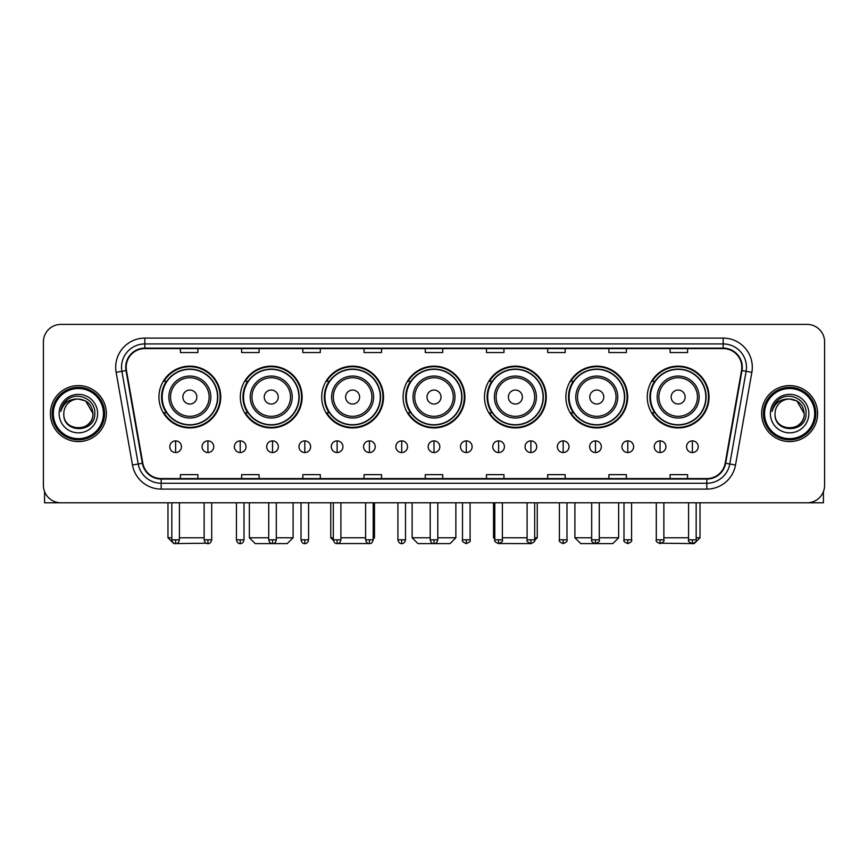 <?xml version="1.0" encoding="UTF-8"?>
<svg xmlns="http://www.w3.org/2000/svg" width="868" height="868" viewBox="0 0 868 868"><rect width="100%" height="100%" fill="white"/><g stroke="black" fill="none" stroke-linecap="round" stroke-linejoin="round"><path stroke-width="1.3" d="M647.257 397.034A30.901 30.901 0 0 0 678.158 427.935A30.901 30.901 0 0 0 709.048 397.034A30.901 30.901 0 0 0 678.158 366.144A30.901 30.901 0 0 0 647.257 397.034M565.871 397.034A30.901 30.901 0 0 0 596.772 427.935A30.901 30.901 0 0 0 627.673 397.034A30.901 30.901 0 0 0 596.772 366.144A30.901 30.901 0 0 0 565.871 397.034M484.485 397.034A30.901 30.901 0 0 0 515.386 427.935A30.901 30.901 0 0 0 546.287 397.034A30.901 30.901 0 0 0 515.386 366.144A30.901 30.901 0 0 0 484.485 397.034M403.099 397.034A30.901 30.901 0 0 0 434 427.935A30.901 30.901 0 0 0 464.901 397.034A30.901 30.901 0 0 0 434 366.144A30.901 30.901 0 0 0 403.099 397.034M321.713 397.034A30.901 30.901 0 0 0 352.614 427.935A30.901 30.901 0 0 0 383.515 397.034A30.901 30.901 0 0 0 352.614 366.144A30.901 30.901 0 0 0 321.713 397.034M240.327 397.034A30.901 30.901 0 0 0 271.228 427.935A30.901 30.901 0 0 0 302.129 397.034A30.901 30.901 0 0 0 271.228 366.144A30.901 30.901 0 0 0 240.327 397.034M158.952 397.034A30.901 30.901 0 0 0 189.842 427.935A30.901 30.901 0 0 0 220.743 397.034A30.901 30.901 0 0 0 189.842 366.144A30.901 30.901 0 0 0 158.952 397.034M166.363 412.777A28.275 28.275 0 0 1 166.363 381.302M247.738 412.777A28.275 28.275 0 0 1 247.738 381.302M329.124 412.777A28.275 28.275 0 0 1 329.124 381.302M410.51 412.777A28.275 28.275 0 0 1 410.51 381.302M491.896 412.777A28.275 28.275 0 0 1 491.896 381.302M573.281 412.777A28.275 28.275 0 0 1 573.281 381.302M654.667 412.777A28.275 28.275 0 0 1 654.667 381.302M43.4 341.884L43.4 485.299A17.49 17.49 0 0 0 60.89 502.789L807.11 502.789A17.49 17.49 0 0 0 824.6 485.299L824.6 341.884A17.49 17.49 0 0 0 807.11 324.404L60.89 324.404A17.49 17.49 0 0 0 43.4 341.884L43.4 485.299M50.398 413.591A27.982 27.982 0 0 0 78.38 441.584A27.982 27.982 0 0 0 106.363 413.591A27.982 27.982 0 0 0 78.38 385.609A27.982 27.982 0 0 0 50.398 413.591A27.982 27.982 0 0 0 78.38 441.584A27.982 27.982 0 0 0 106.363 413.591A27.982 27.982 0 0 0 78.38 385.609A27.982 27.982 0 0 0 50.398 413.591M761.637 413.591A27.982 27.982 0 0 0 789.62 441.584A27.982 27.982 0 0 0 817.602 413.591A27.982 27.982 0 0 0 789.62 385.609A27.982 27.982 0 0 0 761.637 413.591A27.982 27.982 0 0 0 789.62 441.584A27.982 27.982 0 0 0 817.602 413.591A27.982 27.982 0 0 0 789.62 385.609A27.982 27.982 0 0 0 761.637 413.591M126.185 367.251A18.651 18.651 0 0 1 144.837 348.589L723.163 348.589A18.651 18.651 0 0 1 741.532 370.484L725.192 463.186A18.651 18.651 0 0 1 706.812 478.594L161.188 478.594A18.651 18.651 0 0 1 142.808 463.186L126.468 370.484A18.651 18.651 0 0 1 126.185 367.251M125.719 367.251A19.118 19.118 0 0 0 126.012 370.571L142.352 463.262A19.118 19.118 0 0 0 161.188 479.06L706.812 479.06A19.118 19.118 0 0 0 725.648 463.262L741.988 370.571A19.118 19.118 0 0 0 723.163 348.122L144.837 348.122A19.118 19.118 0 0 0 125.719 367.251M116.138 372.307A29.154 29.154 0 0 1 144.837 338.097L723.163 338.097A29.154 29.154 0 0 1 751.862 372.307L735.521 465.009A29.154 29.154 0 0 1 706.812 489.096L161.188 489.096A29.154 29.154 0 0 1 132.478 465.009L116.138 372.307L121.878 371.298A23.317 23.317 0 0 1 144.837 343.934L723.163 343.934A23.317 23.317 0 0 1 746.122 371.298L729.782 463.989A23.317 23.317 0 0 1 706.812 483.259L161.188 483.259A23.317 23.317 0 0 1 138.218 463.989L121.878 371.298A23.317 23.317 0 0 1 121.52 367.251M807.11 324.404L60.89 324.404M60.89 502.789L807.11 502.789M824.6 485.299L824.6 341.884M725.648 463.262L729.782 463.989L746.122 371.298L751.862 372.307M425.255 348.589L425.255 352.538L442.745 352.538L442.745 348.589M364.039 348.589L364.039 352.538L381.529 352.538L381.529 348.589M302.824 348.589L302.824 352.538L320.314 352.538L320.314 348.589M241.619 348.589L241.619 352.538L259.109 352.538L259.109 348.589M180.403 348.589L180.403 352.538L197.893 352.538L197.893 348.589M486.471 348.589L486.471 352.538L503.961 352.538L503.961 348.589M547.686 348.589L547.686 352.538L565.176 352.538L565.176 348.589M608.891 348.589L608.891 352.538L626.381 352.538L626.381 348.589M670.107 348.589L670.107 352.538L687.597 352.538L687.597 348.589M442.745 478.594L442.745 474.655L425.255 474.655L425.255 478.594M381.529 478.594L381.529 474.655L364.039 474.655L364.039 478.594M320.314 478.594L320.314 474.655L302.824 474.655L302.824 478.594M259.109 478.594L259.109 474.655L241.619 474.655L241.619 478.594M197.893 478.594L197.893 474.655L180.403 474.655L180.403 478.594M503.961 478.594L503.961 474.655L486.471 474.655L486.471 478.594M565.176 478.594L565.176 474.655L547.686 474.655L547.686 478.594M626.381 478.594L626.381 474.655L608.891 474.655L608.891 478.594M687.597 478.594L687.597 474.655L670.107 474.655L670.107 478.594M44.561 491.581L44.561 502.789L112.189 502.789M103.444 413.591A25.064 25.064 0 0 0 78.38 388.528A25.064 25.064 0 0 0 53.306 413.591A25.064 25.064 0 0 0 78.38 438.666A25.064 25.064 0 0 0 103.444 413.591M104.616 413.591A26.235 26.235 0 0 0 78.38 387.356A26.235 26.235 0 0 0 52.145 413.591A26.235 26.235 0 0 0 78.38 439.826A26.235 26.235 0 0 0 104.616 413.591M92.952 413.591C92.084 404.738 87.234 399.888 78.38 399.02L85.672 400.973L92.952 413.591L85.672 400.973L78.38 399.02L85.672 400.973L92.952 413.591L85.672 400.973L78.38 399.02L85.672 400.973L92.952 413.591C93.842 432.394 62.908 432.394 63.809 413.591C62.507 433.826 95.48 433.371 94.796 413.591C95.881 399.714 77.686 390.893 67.205 399.833C63.548 402.882 61.411 406.766 60.782 411.475C63.527 402.795 69.397 398.64 78.38 399.02L85.672 400.973L92.952 413.591C93.842 432.394 62.908 432.394 63.809 413.591C62.908 432.394 93.842 432.394 92.952 413.591C93.842 432.394 62.908 432.394 63.809 413.591C62.908 432.394 93.842 432.394 92.952 413.591C93.842 432.394 62.908 432.394 63.809 413.591C62.908 432.394 93.842 432.394 92.952 413.591C93.842 432.394 62.908 432.394 63.809 413.591C62.908 432.394 93.842 432.394 92.952 413.591C93.842 432.394 62.908 432.394 63.809 413.591C62.908 432.394 93.842 432.394 92.952 413.591C93.842 432.394 62.908 432.394 63.809 413.591C62.908 432.394 93.842 432.394 92.952 413.591C93.842 432.394 62.908 432.394 63.809 413.591A14.572 14.572 0 0 1 78.38 399.02L85.672 400.973L92.952 413.591C93.538 424.908 78.988 432.427 70.113 425.602M59.143 413.591A19.237 19.237 0 0 0 78.38 432.839A19.237 19.237 0 0 0 97.617 413.591A19.237 19.237 0 0 0 78.38 394.354A19.237 19.237 0 0 0 59.143 413.591M67.194 399.833L62.897 404.944M62.637 405.443L63.017 404.738L62.637 405.443M206.258 543.216L173.817 543.596L167.98 537.769L171.831 537.769M179.416 537.769L204.132 537.769M196.841 397.034A6.998 6.998 0 0 0 189.842 390.047A6.998 6.998 0 0 0 182.855 397.034A6.998 6.998 0 0 0 189.842 404.032A6.998 6.998 0 0 0 196.841 397.034M210.837 397.034A20.984 20.984 0 0 0 189.842 376.05A20.984 20.984 0 0 0 168.859 397.034A20.984 20.984 0 0 0 189.842 418.029A20.984 20.984 0 0 0 210.837 397.034A20.984 20.984 0 0 1 189.842 418.029A20.984 20.984 0 0 1 168.859 397.034M217.542 397.034A27.689 27.689 0 0 0 189.842 369.345A27.689 27.689 0 0 0 162.153 397.034A27.689 27.689 0 0 0 189.842 424.734A27.689 27.689 0 0 0 217.542 397.034M220.157 397.034A30.315 30.315 0 0 1 163.933 412.777L166.743 412.777A27.95 27.95 0 0 0 208.342 417.996A27.95 27.95 0 0 0 208.342 376.083A27.95 27.95 0 0 0 166.743 381.302L163.933 381.302A30.315 30.315 0 0 1 220.157 397.034M276.306 537.769L293.091 537.769L287.265 543.596L255.203 543.596L249.366 537.769L268.722 537.769M278.227 397.034A6.998 6.998 0 0 0 271.228 390.047A6.998 6.998 0 0 0 264.23 397.034A6.998 6.998 0 0 0 271.228 404.032A6.998 6.998 0 0 0 278.227 397.034M292.223 397.034A20.984 20.984 0 0 0 271.228 376.05A20.984 20.984 0 0 0 250.244 397.034A20.984 20.984 0 0 0 271.228 418.029A20.984 20.984 0 0 0 292.223 397.034A20.984 20.984 0 0 1 271.228 418.029A20.984 20.984 0 0 1 250.244 397.034M298.918 397.034A27.689 27.689 0 0 0 271.228 369.345A27.689 27.689 0 0 0 243.539 397.034A27.689 27.689 0 0 0 271.228 424.734A27.689 27.689 0 0 0 298.918 397.034M301.543 397.034A30.315 30.315 0 0 1 245.318 412.777L248.129 412.777A27.95 27.95 0 0 0 289.728 417.996A27.95 27.95 0 0 0 289.728 376.083A27.95 27.95 0 0 0 248.129 381.302L245.318 381.302A30.315 30.315 0 0 1 301.543 397.034M368.716 543.542L336.545 543.563M340.896 537.769L365.612 537.769M373.197 537.769L374.477 537.769L373.197 539.05M359.612 397.034A6.998 6.998 0 0 0 352.614 390.047A6.998 6.998 0 0 0 345.616 397.034A6.998 6.998 0 0 0 352.614 404.032A6.998 6.998 0 0 0 359.612 397.034M373.598 397.034A20.984 20.984 0 0 0 352.614 376.05A20.984 20.984 0 0 0 331.63 397.034A20.984 20.984 0 0 0 352.614 418.029A20.984 20.984 0 0 0 373.598 397.034A20.984 20.984 0 0 1 352.614 418.029A20.984 20.984 0 0 1 331.63 397.034M380.303 397.034A27.689 27.689 0 0 0 352.614 369.345A27.689 27.689 0 0 0 324.925 397.034A27.689 27.689 0 0 0 352.614 424.734A27.689 27.689 0 0 0 380.303 397.034M330.751 502.789L330.751 537.769L333.323 537.769M382.929 397.034A30.315 30.315 0 0 1 326.704 412.777L329.514 412.777A27.95 27.95 0 0 0 371.113 417.996A27.95 27.95 0 0 0 371.113 376.083A27.95 27.95 0 0 0 329.514 381.302L326.704 381.302A30.315 30.315 0 0 1 382.929 397.034M437.787 537.769L455.863 537.769L450.036 543.596L417.964 543.596L412.137 537.769L430.213 537.769M440.998 397.034A6.998 6.998 0 0 0 434 390.047A6.998 6.998 0 0 0 427.002 397.034A6.998 6.998 0 0 0 434 404.032A6.998 6.998 0 0 0 440.998 397.034M454.984 397.034A20.984 20.984 0 0 0 434 376.05A20.984 20.984 0 0 0 413.016 397.034A20.984 20.984 0 0 0 434 418.029A20.984 20.984 0 0 0 454.984 397.034A20.984 20.984 0 0 1 434 418.029A20.984 20.984 0 0 1 413.016 397.034M461.689 397.034A27.689 27.689 0 0 0 434 369.345A27.689 27.689 0 0 0 406.311 397.034A27.689 27.689 0 0 0 434 424.734A27.689 27.689 0 0 0 461.689 397.034M464.315 397.034A30.315 30.315 0 0 1 408.09 412.777L410.9 412.777A27.95 27.95 0 0 0 452.499 417.996A27.95 27.95 0 0 0 452.499 376.083A27.95 27.95 0 0 0 410.9 381.302L408.09 381.302A30.315 30.315 0 0 1 464.315 397.034M531.422 543.596L499.284 543.542M502.388 537.769L527.104 537.769M534.677 537.769L537.249 537.769L534.634 540.384M522.384 397.034A6.998 6.998 0 0 0 515.386 390.047A6.998 6.998 0 0 0 508.388 397.034A6.998 6.998 0 0 0 515.386 404.032A6.998 6.998 0 0 0 522.384 397.034M536.37 397.034A20.984 20.984 0 0 0 515.386 376.05A20.984 20.984 0 0 0 494.402 397.034A20.984 20.984 0 0 0 515.386 418.029A20.984 20.984 0 0 0 536.37 397.034A20.984 20.984 0 0 1 515.386 418.029A20.984 20.984 0 0 1 494.402 397.034M543.075 397.034A27.689 27.689 0 0 0 515.386 369.345A27.689 27.689 0 0 0 487.697 397.034A27.689 27.689 0 0 0 515.386 424.734A27.689 27.689 0 0 0 543.075 397.034M493.523 502.789L493.523 537.769L494.803 537.769M545.701 397.034A30.315 30.315 0 0 1 489.476 412.777L492.286 412.777A27.95 27.95 0 0 0 533.874 417.996A27.95 27.95 0 0 0 533.874 376.083A27.95 27.95 0 0 0 492.286 381.302L489.476 381.302A30.315 30.315 0 0 1 545.701 397.034M599.278 537.769L618.634 537.769L612.797 543.596L580.735 543.596L574.909 537.769L591.694 537.769M603.77 397.034A6.998 6.998 0 0 0 596.772 390.047A6.998 6.998 0 0 0 589.773 397.034A6.998 6.998 0 0 0 596.772 404.032A6.998 6.998 0 0 0 603.77 397.034M617.756 397.034A20.984 20.984 0 0 0 596.772 376.05A20.984 20.984 0 0 0 575.777 397.034A20.984 20.984 0 0 0 596.772 418.029A20.984 20.984 0 0 0 617.756 397.034A20.984 20.984 0 0 1 596.772 418.029A20.984 20.984 0 0 1 575.777 397.034M624.461 397.034A27.689 27.689 0 0 0 596.772 369.345A27.689 27.689 0 0 0 569.082 397.034A27.689 27.689 0 0 0 596.772 424.734A27.689 27.689 0 0 0 624.461 397.034M627.087 397.034A30.315 30.315 0 0 1 570.862 412.777L573.672 412.777A27.95 27.95 0 0 0 615.26 417.996A27.95 27.95 0 0 0 615.26 376.083A27.95 27.95 0 0 0 573.672 381.302L570.862 381.302A30.315 30.315 0 0 1 627.087 397.034M696.169 537.769L700.02 537.769L694.183 543.596L661.741 543.216M663.868 537.769L688.584 537.769M685.145 397.034A6.998 6.998 0 0 0 678.158 390.047A6.998 6.998 0 0 0 671.159 397.034A6.998 6.998 0 0 0 678.158 404.032A6.998 6.998 0 0 0 685.145 397.034M699.141 397.034A20.984 20.984 0 0 0 678.158 376.05A20.984 20.984 0 0 0 657.163 397.034A20.984 20.984 0 0 0 678.158 418.029A20.984 20.984 0 0 0 699.141 397.034A20.984 20.984 0 0 1 678.158 418.029A20.984 20.984 0 0 1 657.163 397.034M705.847 397.034A27.689 27.689 0 0 0 678.158 369.345A27.689 27.689 0 0 0 650.457 397.034A27.689 27.689 0 0 0 678.158 424.734A27.689 27.689 0 0 0 705.847 397.034M708.472 397.034A30.315 30.315 0 0 1 652.248 412.777L655.058 412.777A27.95 27.95 0 0 0 696.646 417.996A27.95 27.95 0 0 0 696.646 376.083A27.95 27.95 0 0 0 655.058 381.302L652.248 381.302A30.315 30.315 0 0 1 708.472 397.034M175.618 440.879A5.826 5.826 0 0 0 169.792 446.705A5.826 5.826 0 0 0 175.618 452.543A5.826 5.826 0 0 0 181.455 446.705A5.826 5.826 0 0 0 175.618 440.879L175.618 452.543A5.826 5.826 0 0 0 181.455 446.705A5.826 5.826 0 0 0 175.618 440.879M207.919 440.879A5.826 5.826 0 0 0 202.092 446.705A5.826 5.826 0 0 0 207.919 452.543A5.826 5.826 0 0 0 213.745 446.705A5.826 5.826 0 0 0 207.919 440.879L207.919 452.543A5.826 5.826 0 0 0 213.745 446.705A5.826 5.826 0 0 0 207.919 440.879M240.219 440.879A5.826 5.826 0 0 0 234.382 446.705A5.826 5.826 0 0 0 240.219 452.543A5.826 5.826 0 0 0 246.045 446.705A5.826 5.826 0 0 0 240.219 440.879L240.219 452.543A5.826 5.826 0 0 0 246.045 446.705A5.826 5.826 0 0 0 240.219 440.879M272.509 440.879A5.826 5.826 0 0 0 266.682 446.705A5.826 5.826 0 0 0 272.509 452.543A5.826 5.826 0 0 0 278.346 446.705A5.826 5.826 0 0 0 272.509 440.879L272.509 452.543A5.826 5.826 0 0 0 278.346 446.705A5.826 5.826 0 0 0 272.509 440.879M304.809 440.879A5.826 5.826 0 0 0 298.983 446.705A5.826 5.826 0 0 0 304.809 452.543A5.826 5.826 0 0 0 310.635 446.705A5.826 5.826 0 0 0 304.809 440.879L304.809 452.543A5.826 5.826 0 0 0 310.635 446.705A5.826 5.826 0 0 0 304.809 440.879M337.109 440.879A5.826 5.826 0 0 0 331.283 446.705A5.826 5.826 0 0 0 337.109 452.543A5.826 5.826 0 0 0 342.936 446.705A5.826 5.826 0 0 0 337.109 440.879L337.109 452.543A5.826 5.826 0 0 0 342.936 446.705A5.826 5.826 0 0 0 337.109 440.879M369.41 440.879A5.826 5.826 0 0 0 363.573 446.705A5.826 5.826 0 0 0 369.41 452.543A5.826 5.826 0 0 0 375.236 446.705A5.826 5.826 0 0 0 369.41 440.879L369.41 452.543A5.826 5.826 0 0 0 375.236 446.705A5.826 5.826 0 0 0 369.41 440.879M401.7 440.879A5.826 5.826 0 0 0 395.873 446.705A5.826 5.826 0 0 0 401.7 452.543A5.826 5.826 0 0 0 407.537 446.705A5.826 5.826 0 0 0 401.7 440.879L401.7 452.543A5.826 5.826 0 0 0 407.537 446.705A5.826 5.826 0 0 0 401.7 440.879M434 440.879A5.826 5.826 0 0 0 428.174 446.705A5.826 5.826 0 0 0 434 452.543A5.826 5.826 0 0 0 439.826 446.705A5.826 5.826 0 0 0 434 440.879L434 452.543A5.826 5.826 0 0 0 439.826 446.705A5.826 5.826 0 0 0 434 440.879M466.3 440.879A5.826 5.826 0 0 0 460.463 446.705A5.826 5.826 0 0 0 466.3 452.543A5.826 5.826 0 0 0 472.127 446.705A5.826 5.826 0 0 0 466.3 440.879L466.3 452.543A5.826 5.826 0 0 0 472.127 446.705A5.826 5.826 0 0 0 466.3 440.879M498.59 440.879A5.826 5.826 0 0 0 492.764 446.705A5.826 5.826 0 0 0 498.59 452.543A5.826 5.826 0 0 0 504.427 446.705A5.826 5.826 0 0 0 498.59 440.879L498.59 452.543A5.826 5.826 0 0 0 504.427 446.705A5.826 5.826 0 0 0 498.59 440.879M530.89 440.879A5.826 5.826 0 0 0 525.064 446.705A5.826 5.826 0 0 0 530.89 452.543A5.826 5.826 0 0 0 536.717 446.705A5.826 5.826 0 0 0 530.89 440.879L530.89 452.543A5.826 5.826 0 0 0 536.717 446.705A5.826 5.826 0 0 0 530.89 440.879M563.191 440.879A5.826 5.826 0 0 0 557.365 446.705A5.826 5.826 0 0 0 563.191 452.543A5.826 5.826 0 0 0 569.017 446.705A5.826 5.826 0 0 0 563.191 440.879L563.191 452.543A5.826 5.826 0 0 0 569.017 446.705A5.826 5.826 0 0 0 563.191 440.879M595.491 440.879A5.826 5.826 0 0 0 589.654 446.705A5.826 5.826 0 0 0 595.491 452.543A5.826 5.826 0 0 0 601.318 446.705A5.826 5.826 0 0 0 595.491 440.879L595.491 452.543A5.826 5.826 0 0 0 601.318 446.705A5.826 5.826 0 0 0 595.491 440.879M627.781 440.879A5.826 5.826 0 0 0 621.955 446.705A5.826 5.826 0 0 0 627.781 452.543A5.826 5.826 0 0 0 633.618 446.705A5.826 5.826 0 0 0 627.781 440.879L627.781 452.543A5.826 5.826 0 0 0 633.618 446.705A5.826 5.826 0 0 0 627.781 440.879M660.081 440.879A5.826 5.826 0 0 0 654.255 446.705A5.826 5.826 0 0 0 660.081 452.543A5.826 5.826 0 0 0 665.908 446.705A5.826 5.826 0 0 0 660.081 440.879L660.081 452.543A5.826 5.826 0 0 0 665.908 446.705A5.826 5.826 0 0 0 660.081 440.879M692.382 440.879A5.826 5.826 0 0 0 686.545 446.705A5.826 5.826 0 0 0 692.382 452.543A5.826 5.826 0 0 0 698.208 446.705A5.826 5.826 0 0 0 692.382 440.879L692.382 452.543A5.826 5.826 0 0 0 698.208 446.705A5.826 5.826 0 0 0 692.382 440.879M823.439 491.581L823.439 502.789L755.811 502.789M814.694 413.591A25.064 25.064 0 0 0 789.62 388.528A25.064 25.064 0 0 0 764.556 413.591A25.064 25.064 0 0 0 789.62 438.666A25.064 25.064 0 0 0 814.694 413.591M815.855 413.591A26.235 26.235 0 0 0 789.62 387.356A26.235 26.235 0 0 0 763.384 413.591A26.235 26.235 0 0 0 789.62 439.826A26.235 26.235 0 0 0 815.855 413.591M775.048 413.591A14.572 14.572 0 0 1 789.62 399.02L796.911 400.973L804.191 413.591L796.911 400.973L789.62 399.02L796.911 400.973L804.191 413.591L796.911 400.973L789.62 399.02L796.911 400.973L804.191 413.591L796.911 400.973L789.62 399.02L796.911 400.973L804.191 413.591C805.092 432.394 774.158 432.394 775.048 413.591C773.746 433.826 806.719 433.371 806.036 413.591C807.121 399.714 788.925 390.893 778.444 399.833C774.788 402.882 772.65 406.766 772.021 411.475C774.766 402.795 780.636 398.64 789.62 399.02L796.911 400.973L804.191 413.591C805.092 432.394 774.158 432.394 775.048 413.591C774.158 432.394 805.092 432.394 804.191 413.591C805.092 432.394 774.158 432.394 775.048 413.591C774.158 432.394 805.092 432.394 804.191 413.591C805.092 432.394 774.158 432.394 775.048 413.591C774.158 432.394 805.092 432.394 804.191 413.591C805.092 432.394 774.158 432.394 775.048 413.591C774.158 432.394 805.092 432.394 804.191 413.591C805.092 432.394 774.158 432.394 775.048 413.591C774.158 432.394 805.092 432.394 804.191 413.591C804.777 424.908 790.227 432.427 781.352 425.602M789.62 399.02C798.473 399.888 803.334 404.738 804.191 413.591M770.383 413.591A19.237 19.237 0 0 0 789.62 432.839A19.237 19.237 0 0 0 808.857 413.591A19.237 19.237 0 0 0 789.62 394.354A19.237 19.237 0 0 0 770.383 413.591M778.444 399.833L774.147 404.944M773.876 405.443L774.267 404.738L773.876 405.443M723.163 338.097L723.163 348.122M121.878 371.298L126.012 370.571M161.188 489.096L161.188 479.06M706.812 479.06L706.812 489.096M132.478 465.009L142.352 463.262M741.988 370.571L746.122 371.298M144.837 338.097L144.837 348.122M729.782 463.989L735.521 465.009M209.123 397.034A19.28 19.28 0 0 0 189.842 377.754A19.28 19.28 0 0 0 170.562 397.034A19.28 19.28 0 0 0 189.842 416.314A19.28 19.28 0 0 0 209.123 397.034M290.509 397.034A19.28 19.28 0 0 0 271.228 377.754A19.28 19.28 0 0 0 251.948 397.034A19.28 19.28 0 0 0 271.228 416.314A19.28 19.28 0 0 0 290.509 397.034M371.895 397.034A19.28 19.28 0 0 0 352.614 377.754A19.28 19.28 0 0 0 333.334 397.034A19.28 19.28 0 0 0 352.614 416.314A19.28 19.28 0 0 0 371.895 397.034M453.28 397.034A19.28 19.28 0 0 0 434 377.754A19.28 19.28 0 0 0 414.72 397.034A19.28 19.28 0 0 0 434 416.314A19.28 19.28 0 0 0 453.28 397.034M534.666 397.034A19.28 19.28 0 0 0 515.386 377.754A19.28 19.28 0 0 0 496.105 397.034A19.28 19.28 0 0 0 515.386 416.314A19.28 19.28 0 0 0 534.666 397.034M616.052 397.034A19.28 19.28 0 0 0 596.772 377.754A19.28 19.28 0 0 0 577.491 397.034A19.28 19.28 0 0 0 596.772 416.314A19.28 19.28 0 0 0 616.052 397.034M697.438 397.034A19.28 19.28 0 0 0 678.158 377.754A19.28 19.28 0 0 0 658.877 397.034A19.28 19.28 0 0 0 678.158 416.314A19.28 19.28 0 0 0 697.438 397.034M175.618 539.809L171.831 539.809C172.493 542.511 173.752 543.78 175.618 543.596L175.618 539.809L179.416 539.809L179.416 502.789M207.919 539.809L204.132 539.809C204.794 542.511 206.052 543.78 207.919 543.596L207.919 539.809L211.705 539.809L211.705 502.789M240.219 539.809L236.422 539.809C237.083 542.511 238.353 543.78 240.219 543.596L240.219 539.809L244.006 539.809L244.006 502.789M272.509 539.809L268.722 539.809C269.384 542.511 270.653 543.78 272.509 543.596L272.509 539.809L276.306 539.809L276.306 502.789M304.809 539.809L301.022 539.809C301.684 542.511 302.943 543.78 304.809 543.596L304.809 539.809L308.596 539.809L308.596 502.789M337.109 539.809L333.323 539.809C333.985 542.511 335.243 543.78 337.109 543.596L337.109 539.809L340.896 539.809L340.896 502.789M369.41 539.809L365.612 539.809C366.274 542.511 367.544 543.78 369.41 543.596L369.41 539.809L373.197 539.809L373.197 502.789M401.7 539.809L397.913 539.809C398.575 542.511 399.833 543.78 401.7 543.596L401.7 539.809L405.497 539.809L405.497 502.789M434 539.809L430.213 539.809C430.875 542.511 432.134 543.78 434 543.596L434 539.809L437.787 539.809L437.787 502.789M466.3 539.809L462.503 539.809C461.743 541.024 463.002 542.283 466.3 543.596L466.3 539.809L470.087 539.809L470.087 502.789M498.59 539.809L494.803 539.809C494.033 541.024 495.303 542.283 498.59 543.596L498.59 539.809L502.388 539.809L502.388 502.789M530.89 539.809L527.104 539.809C526.333 541.024 527.592 542.283 530.89 543.596L530.89 539.809L534.677 539.809L534.677 502.789M563.191 539.809L559.404 539.809C558.634 541.024 559.893 542.283 563.191 543.596L563.191 539.809L566.978 539.809L566.978 502.789M595.491 539.809L591.694 539.809C590.924 541.024 592.193 542.283 595.491 543.596L595.491 539.809L599.278 539.809L599.278 502.789M627.781 539.809L623.994 539.809C623.224 541.024 624.493 542.283 627.781 543.596L627.781 539.809L631.578 539.809L631.578 502.789M660.081 539.809L656.295 539.809C655.524 541.024 656.783 542.283 660.081 543.596L660.081 539.809L663.868 539.809L663.868 502.789M692.382 539.809L688.584 539.809C687.825 541.024 689.083 542.283 692.382 543.596L692.382 539.809L696.169 539.809L696.169 502.789M167.98 502.789L167.98 537.769M293.091 502.789L293.091 537.769M249.366 502.789L249.366 537.769M374.477 502.789L374.477 537.769M333.366 540.384L330.751 537.769M455.863 502.789L455.863 537.769M412.137 502.789L412.137 537.769M537.249 502.789L537.249 537.769M494.803 539.05L493.523 537.769M618.634 502.789L618.634 537.769M574.909 502.789L574.909 537.769M700.02 502.789L700.02 537.769M171.831 539.809L171.831 502.789M179.416 539.809C178.754 542.511 177.484 543.78 175.618 543.596M204.132 539.809L204.132 502.789M211.705 539.809C211.043 542.511 209.785 543.78 207.919 543.596M236.422 539.809L236.422 502.789M244.006 539.809C243.344 542.511 242.085 543.78 240.219 543.596M268.722 539.809L268.722 502.789M276.306 539.809C275.644 542.511 274.375 543.78 272.509 543.596M301.022 539.809L301.022 502.789M308.596 539.809C307.934 542.511 306.675 543.78 304.809 543.596M333.323 539.809L333.323 502.789M340.896 539.809C340.234 542.511 338.976 543.78 337.109 543.596M365.612 539.809L365.612 502.789M373.197 539.809C372.535 542.511 371.265 543.78 369.41 543.596M397.913 539.809L397.913 502.789M405.497 539.809C404.835 542.511 403.566 543.78 401.7 543.596M430.213 539.809L430.213 502.789M437.787 539.809C437.125 542.511 435.866 543.78 434 543.596M462.503 539.809L462.503 502.789M470.087 539.809C470.857 541.024 469.588 542.283 466.3 543.596M494.803 539.809L494.803 502.789M502.388 539.809C503.158 541.024 501.888 542.283 498.59 543.596M527.104 539.809L527.104 502.789M534.677 539.809C535.447 541.024 534.189 542.283 530.89 543.596M559.404 539.809L559.404 502.789M566.978 539.809C567.748 541.024 566.489 542.283 563.191 543.596M591.694 539.809L591.694 502.789M599.278 539.809C600.048 541.024 598.779 542.283 595.491 543.596M623.994 539.809L623.994 502.789M631.578 539.809C632.338 541.024 631.079 542.283 627.781 543.596M656.295 539.809L656.295 502.789M663.868 539.809C664.638 541.024 663.38 542.283 660.081 543.596M688.584 539.809L688.584 502.789M696.169 539.809C696.939 541.024 695.669 542.283 692.382 543.596"/></g></svg>
